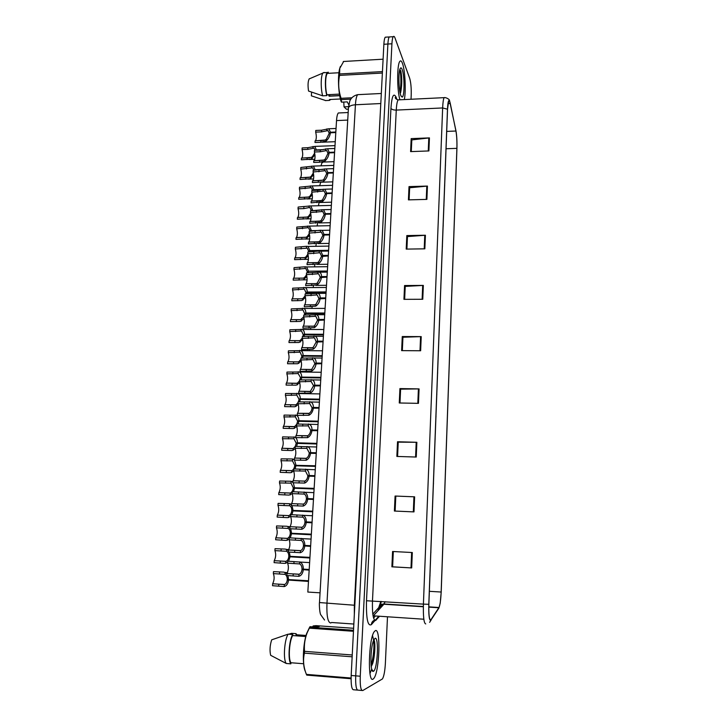 <?xml version="1.0" encoding="UTF-8"?>
<svg xmlns="http://www.w3.org/2000/svg" width="727" height="727" viewBox="0 0 727 727"><rect width="100%" height="100%" fill="white"/><g stroke="black" fill="none" stroke-linecap="round" stroke-linejoin="round"><path stroke-width="1.09" d="M372.815 614.115L378.694 607.672L380.857 601.42M320.053 592.823L307.83 592.06L336.528 120.582C336.792 116.629 337.392 114.094 338.328 112.985L339.736 112.912M373.096 679.1L373.96 678.246C379.585 671.239 380.875 627.728 375.405 630.618L374.332 631.563C368.644 638.133 367.435 683.634 373.096 679.1L373.96 678.246C379.585 671.239 380.875 627.728 375.405 630.618L374.332 631.563C368.644 638.133 367.435 683.634 373.096 679.1M372.706 671.175L372.824 670.676L372.706 671.175M404.33 99.581C406.129 90.848 405.066 70.001 402.431 63.322C401.54 60.959 400.677 60.314 399.832 61.395C396.933 64.439 396.987 90.048 399.895 99.79C396.987 90.048 396.933 64.439 399.832 61.395C400.677 60.314 401.54 60.959 402.431 63.322C405.066 70.001 406.129 90.848 404.33 99.581M430.657 620.113C429.239 619.668 428.639 614.388 428.866 604.273L447.532 109.35L448.659 101.098C449.213 100.181 449.749 100.962 450.277 103.461L455.929 131.024C456.747 135.604 457.065 141.383 456.892 148.344L441.153 592.032C440.816 599.693 440.108 604.855 439.008 607.518L430.657 620.113M430.638 620.522L438.863 608.145L440.208 603.183L441.207 592.023L456.929 148.481C457.11 141.347 456.783 135.431 455.947 130.733L449.577 100.789C448.532 99.39 447.832 102.189 447.487 109.195L428.803 604.291C428.576 614.66 429.184 620.067 430.638 620.522M401.268 87.358L400.813 76.998M374.123 656.763C374.65 650.311 374.632 644.767 374.06 640.114M390.299 36.886L389.236 36.95C388.545 37.968 388.1 40.33 387.891 44.029L355.712 675.846C355.43 685.579 356.285 690.35 358.284 690.159C356.285 690.35 355.43 685.579 355.712 675.846L387.891 44.029C388.1 40.33 388.545 37.968 389.236 36.95L393.243 36.695C392.571 37.713 392.126 40.076 391.926 43.784L360.256 676.219C359.974 685.961 360.81 690.732 362.773 690.541L382.466 678.918C383.956 676.246 384.919 671.076 385.374 663.406L387.473 617.205M411.282 151.589L411.809 139.902L429.43 137.894L411.182 138.621L410.601 151.616L428.894 150.943L429.43 137.894M411.8 140.111L411.182 138.621M409.119 199.852L409.655 187.766L427.44 186.076L409.019 186.612L408.429 199.87L426.894 199.389L427.44 186.076M409.646 187.948L409.019 186.612M406.902 249.088L407.465 236.584L425.413 235.239L406.82 235.575L406.211 249.107L424.85 248.825L425.413 235.239M407.456 236.748L406.82 235.575M404.648 299.342L405.23 286.402L423.341 285.411L404.566 285.538L403.939 299.342L422.769 299.27L423.341 285.411M405.221 286.538L404.566 285.538M412.318 552.529L392.58 551.493L391.889 566.824L411.682 567.932L412.318 552.529M393.316 551.529L392.625 566.815L411.682 567.932M392.625 566.806L391.889 566.824M395.079 496.041L414.617 496.823L395.079 496.041L394.397 511.045L413.99 511.899L414.617 496.823M397.587 456.465L398.232 442.143L416.862 442.289L397.524 441.752L396.86 456.438L416.253 457.047L416.862 442.289M398.223 442.198L397.524 441.752M399.986 402.994L400.613 389.145L419.07 388.9L399.923 388.591L399.268 402.985L418.47 403.349L419.07 388.9M400.604 389.236L399.923 388.591M402.34 350.632L402.94 337.246L421.224 336.619L402.267 336.537L401.631 350.623L420.642 350.768L421.224 336.619M402.94 337.355L402.267 336.537M373.115 616.069L383.901 604.228L385.101 601.692M411.028 99.254L411.2 95.328C411.4 88.076 410.882 82.36 409.646 78.18L395.052 38.095C394.434 36.423 393.825 35.959 393.243 36.695M395.797 496.259L395.134 511.072M400.731 91.12L400.822 84.296L400.731 91.12M369.979 673.602L371.642 669.231L369.979 673.602M373.024 662.27C374.16 653.764 374.341 646.267 373.551 639.769C374.341 646.267 374.16 653.764 373.024 662.27M373.542 639.733L372.551 635.643L373.542 639.733M386.319 37.132L385.237 37.195C384.538 38.213 384.074 40.576 383.865 44.274L351.177 675.483C350.896 685.197 351.768 689.968 353.804 689.787L357.42 690.087M309.157 570.122L301.987 569.577C301.641 572.094 300.642 573.667 298.979 574.312L286.956 573.503C288.592 570.023 288.819 566.587 287.619 563.18L287.756 561.18L300.206 562.08C302.296 563.434 303.341 565.788 303.35 569.141L309.202 569.477M303.313 569.786C302.795 573.439 301.305 575.62 298.852 576.329L286.82 575.511L286.956 573.503M309.193 569.523L302.014 569.105C301.996 566.624 301.232 564.897 299.715 563.925L287.619 563.18M302.014 569.105L303.35 569.141M301.987 569.577L309.166 569.995M308.475 581.418L287.265 579.982C286.929 582.445 285.965 583.981 284.366 584.59L272.661 583.736C274.343 580.273 274.579 576.893 273.352 573.603L273.479 571.631L283.948 572.14L286.938 573.767M288.528 580.21C288.019 583.799 286.592 585.917 284.239 586.571L272.534 585.708L272.661 583.736M287.292 579.519L308.512 580.773L287.292 579.519C287.283 577.038 286.538 575.321 285.066 574.366L273.352 573.603M287.265 579.982L308.484 581.264M287.947 575.584L288.574 579.573M429.975 575.584L429.966 575.039M429.921 576.338L429.939 575.729M373.469 671.266C377.549 669.776 379.121 636.098 375.032 638.333L373.596 640.387C370.225 647.83 370.025 673.32 373.351 671.312L373.469 671.266M371.243 666.614L372.56 663.796C375.159 656.208 375.523 640.978 373.896 639.896M312.601 626.865L313.164 625.938L319.444 626.383L316.372 627.137L310.02 626.683L307.167 632.744C304.84 638.797 303.959 644.994 304.531 651.347L304.422 653.146C302.814 660.071 303.477 667.15 306.412 674.383L306.758 675.119L351.077 678.736M309.357 627.792L306.567 633.708C302.923 644.44 302.223 665.332 305.313 671.303M305.758 636.525L292.663 635.571L292.736 634.489L288.146 634.162L271.689 639.833C269.917 645.367 269.572 650.529 270.653 655.309L286.265 663.478L290.882 663.842L290.945 662.742L303.622 663.751M288.146 634.162C284.339 639.651 283.021 659.952 286.265 663.478M292.736 634.489C288.992 639.996 287.683 660.316 290.882 663.842M292.663 635.571C289.273 640.923 288.101 659.18 290.945 662.742M353.622 628.292L316.009 625.647L313.164 625.938M306.412 674.383L351.086 678.027M352.15 656.808L304.422 653.146M304.531 651.347L352.241 654.982M309.647 627.174L353.522 630.273M353.467 631.29L309.202 628.146M288.81 634.208L291.518 633.326L296.062 633.662L295.998 634.726L306.04 635.462M296.634 634.78L296.062 633.662M373.514 640.596C374.578 643.84 373.605 657.862 371.07 664.914M374.141 640.269C375.359 642.777 374.478 657.517 371.833 664.923L371.224 666.477M328.44 94.664L329.14 96.209L339.718 95.682M329.14 96.209L330.058 94.583M400.241 93.51L400.704 92.274C402.058 85.104 402.113 78.062 400.877 71.155L399.859 69.392M400.886 95.682L402.149 97.109C404.639 97.064 404.63 75.499 402.14 69.465C401.368 67.493 400.659 67.338 399.995 68.983C398.187 73.163 398.796 91.002 400.886 95.682M343.653 61.468L339.763 68.402L339.554 75.381C338.028 83.151 338.537 90.793 341.09 98.309L341.526 102.153L341.036 101.253C338.364 93.21 337.619 75.971 339.654 68.665L339.763 68.402M340.381 66.484L339.654 68.665M309.366 78.68L309.157 78.916C307.93 81.397 307.73 85.441 308.539 91.048L322.652 95.828L326.814 95.619L326.868 94.746L339.454 94.11M324.151 72.418L322.915 73.054C320.771 75.663 320.625 88.749 322.652 95.828M326.868 94.746C324.96 87.703 325.296 75.117 327.423 73.382L328.24 73.054L328.295 72.191L327.323 72.509C325.014 74.39 324.705 88.194 326.814 95.619M348.542 106.66L344.035 106.878L346.443 109.232L348.369 109.141M344.035 106.878L343.78 102.044M341.09 98.309L351.85 97.781M350.805 99.154L341.363 99.617M382.375 73.054L339.554 75.381M339.645 73.954L382.457 71.6M383.093 59.196L343.308 61.495M311.601 92.175L311.356 95.837L325.714 100.571M340.409 98.981L329.513 99.517L329.458 100.381L330.758 99.454M329.458 100.381L325.342 100.59M399.759 69.728C400.904 71.7 401.531 84.977 399.905 91.893M400.877 71.155C401.995 78.162 401.767 85.541 400.213 93.292L400.195 93.329M348.787 104.788L347.279 101.88L341.526 102.153M310.611 546.359L303.459 545.895C303.123 548.394 302.123 549.994 300.46 550.702L288.51 549.994C290.109 546.622 290.318 543.223 289.146 539.798L289.273 537.807L301.787 538.607C303.804 539.897 304.822 542.169 304.822 545.414L310.647 545.713M304.786 546.05C304.268 549.685 302.786 551.902 300.333 552.693L288.346 552.02L288.483 550.021M310.638 545.804L303.486 545.432C303.477 543.033 302.732 541.37 301.26 540.443L289.146 539.798M303.486 545.432L304.822 545.414M303.459 545.895L310.611 546.268M312.037 522.804L304.922 522.431C304.586 524.912 303.586 526.539 301.932 527.293L290.055 526.693C291.609 523.413 291.809 520.059 290.655 516.615L290.782 514.652L303.341 515.343C305.304 516.579 306.285 518.76 306.285 521.895L312.083 522.168M306.24 522.531C305.731 526.139 304.25 528.393 301.805 529.274L289.864 528.729L289.991 526.757M312.074 522.304L304.949 521.968C304.94 519.651 304.222 518.051 302.795 517.161L290.655 516.615M304.949 521.968L306.285 521.895M304.922 522.431L312.047 522.768M313.464 499.458L306.367 499.176C306.031 501.639 305.04 503.284 303.386 504.102L291.591 503.611C293.108 500.421 293.29 497.095 292.145 493.642L292.272 491.697L304.886 492.279C306.785 493.451 307.739 495.56 307.73 498.595L313.501 498.831M307.685 499.222C307.176 502.811 305.703 505.092 303.259 506.065L291.363 505.647L291.491 503.693M313.491 499.013L306.394 498.713C306.394 496.477 305.703 494.933 304.313 494.078L292.145 493.642M306.394 498.713L307.73 498.595M314.873 476.33L307.803 476.13C307.466 478.575 306.476 480.238 304.831 481.11L293.108 480.729C294.58 477.63 294.753 474.34 293.626 470.878L293.753 468.942L306.412 469.406C308.257 470.533 309.175 472.568 309.157 475.494L314.909 475.703M309.12 476.121C308.611 479.693 307.139 482.001 304.704 483.064L292.854 482.773L292.981 480.829M314.891 475.931L307.83 475.667L305.458 471.06L293.626 470.878M307.83 475.667L309.157 475.494M430.857 552.275L430.847 551.711M430.802 552.993L430.847 552.438M431.702 529.174L431.72 528.584M431.674 529.856L431.693 529.265M432.538 506.928L432.583 506.419M433.419 483.555L433.437 482.946M433.392 484.2L433.437 483.719M309.902 558L288.773 556.728C288.437 559.181 287.474 560.735 285.884 561.398L274.233 560.671C275.897 557.336 276.115 553.992 274.906 550.63L275.033 548.685L285.466 549.094L288.446 550.603M287.683 562.316L284.521 563.398L274.088 562.634L274.224 560.681M290.037 556.909L288.592 561.226M309.929 557.427L288.801 556.273C288.801 553.874 288.083 552.211 286.647 551.293L274.906 550.63M288.801 556.273L309.938 557.364M288.773 556.728L309.902 557.891M289.328 552.066L290.082 556.273M311.31 534.79L290.273 533.682C289.937 536.117 288.982 537.698 287.392 538.407L275.806 537.789C277.432 534.545 277.641 531.237 276.442 527.866L276.578 525.93L286.965 526.257L289.937 527.638M289.182 539.243L286.029 540.434L275.642 539.761L275.769 537.816M291.536 533.809L290.264 537.862M311.347 534.272L290.3 533.227C290.3 530.91 289.6 529.311 288.21 528.429L276.442 527.866M290.3 533.227L311.347 534.163M290.273 533.682L311.32 534.727M290.691 528.765L291.572 533.182M277.378 515.107L288.883 515.625L277.378 515.107C278.95 511.953 279.15 508.682 277.968 505.292L278.105 503.375L289.655 503.738L291.418 504.874M290.673 516.379L287.528 517.669L277.178 517.088L277.305 515.161M291.9 514.698L293.017 510.908L312.71 511.79M312.737 511.317L291.781 510.39C291.791 508.146 291.118 506.601 289.764 505.765L277.968 505.292M291.781 510.39L312.746 511.163M293.017 510.908L312.71 511.772M288.755 517.56L288.883 515.625C290.464 514.852 291.427 513.262 291.754 510.845M292.009 505.674L293.054 510.29M314.1 488.989L293.226 488.199C292.899 490.598 291.945 492.215 290.355 493.042L278.923 492.624C280.468 489.553 280.649 486.318 279.486 482.919L279.613 481.02L291.127 481.256L292.89 482.31M292.181 493.688L289.01 495.096L278.695 494.605L278.823 492.706M294.48 488.217L293.508 491.743M314.128 488.562L293.254 487.744L291.009 483.155L279.486 482.919M293.254 487.744L314.137 488.371M293.281 482.792L294.526 487.608M316.263 453.403L309.229 453.284C308.893 455.72 307.903 457.401 306.258 458.328L294.608 458.055C296.043 455.038 296.207 451.785 295.098 448.305L295.226 446.387L307.921 446.741C309.711 447.814 310.593 449.777 310.574 452.612L316.3 452.785M310.538 453.23C310.029 456.774 308.566 459.119 306.14 460.264L294.335 460.1L294.453 458.174M316.29 453.048L309.257 452.83L306.885 448.359L295.098 448.305M309.257 452.83L310.574 452.612M317.644 430.684L310.638 430.648C310.302 433.065 309.32 434.764 307.675 435.746L296.098 435.582C297.497 432.647 297.652 429.43 296.552 425.931L296.68 424.032L309.42 424.259C311.156 425.295 312.01 427.176 311.983 429.921L317.69 430.075M311.947 430.538C311.438 434.064 309.975 436.445 307.557 437.663L295.798 437.627L295.916 435.718M317.672 430.375L310.665 430.193L308.293 425.868L296.552 425.931M310.665 430.193L311.983 429.921M319.017 408.165L312.028 408.201C311.701 410.61 310.72 412.336 309.075 413.363L297.57 413.309C298.933 410.455 299.079 407.265 297.997 403.758L298.125 401.877L310.902 401.976C312.583 402.967 313.401 404.785 313.373 407.438L319.053 407.556M313.337 408.047C312.837 411.555 311.374 413.963 308.957 415.262L297.243 415.344L297.37 413.454M319.035 407.902L312.056 407.756L309.693 403.567L297.997 403.758M312.056 407.756L313.373 407.438M320.38 385.846L313.419 385.955L310.474 391.181L309.211 391.535L299.033 391.226C300.36 388.445 300.487 385.301 299.433 381.775L299.551 379.912L312.365 379.885C313.991 380.821 314.791 382.584 314.755 385.156L320.416 385.237M314.718 385.755C314.218 389.245 312.764 391.68 310.356 393.053L298.679 393.262L298.806 391.39M320.389 385.628L313.446 385.519L311.083 381.466L299.433 381.775M313.446 385.519L314.755 385.156M315.473 466.389L294.68 465.753C294.353 468.143 293.399 469.778 291.827 470.651L280.458 470.333C281.958 467.352 282.14 464.144 280.985 460.736L281.113 458.855L292.59 458.973L294.344 459.946M293.753 471.087L290.482 472.732L280.204 472.323L280.331 470.433M295.934 465.725L295.089 468.988M315.5 466.016L294.708 465.307L292.463 460.854L280.985 460.736M294.708 465.307L315.509 465.78M294.49 460.109L295.98 465.116M295.217 446.46L293.272 448.459L292.054 448.723L281.985 448.241C283.439 445.333 283.612 442.17 282.476 438.744L282.603 436.872L294.926 437.154C296.616 438.181 297.452 440.071 297.416 442.816L316.872 443.379M295.307 448.695L291.936 450.558L281.694 450.231L281.822 448.359M296.643 446.433L297.379 443.425L316.836 443.988M316.863 443.661L296.153 443.061L293.908 438.744L282.476 438.744M296.153 443.061L297.416 442.816M297.379 443.425L296.125 443.497L295.262 446.387M296.652 424.404L294.717 426.458L293.499 426.758L283.494 426.34C284.911 423.514 285.066 420.379 283.948 416.944L284.075 415.09L296.434 415.253C298.079 416.235 298.888 418.052 298.852 420.715L318.226 421.178M296.825 426.513L293.381 428.567L283.185 428.33L283.303 426.476M298.17 424.068L298.815 421.315L318.19 421.778M318.208 421.496L297.588 421.006L295.344 416.825L283.948 416.944M297.588 421.006L298.852 420.715M298.815 421.315L297.561 421.442L296.843 424.041M298.079 402.54L296.143 404.639L294.926 404.975L284.984 404.63C286.374 401.877 286.511 398.778 285.411 395.324L285.538 393.489L297.934 393.534C299.524 394.47 300.306 396.224 300.269 398.805L319.571 399.168M298.315 404.521L294.808 406.775L284.648 406.62L284.775 404.775M299.678 401.904L300.233 399.396L319.535 399.768M319.544 399.523L299.006 399.141L296.77 395.097L285.411 395.324M299.006 399.141L300.269 398.805M300.233 399.396L298.979 399.568L298.397 401.886M434.264 461.054L434.292 460.427M434.246 461.672L434.264 461.091M435.082 439.335L435.137 438.108M435.109 438.681L435.146 437.772M435.918 417.198L435.964 415.98M321.725 363.718L314.791 363.909L311.856 369.189L310.593 369.58L300.478 369.343C301.769 366.635 301.896 363.518 300.851 359.983L300.969 358.129L313.819 357.975C315.391 358.874 316.163 360.574 316.127 363.064L321.761 363.118M316.091 363.654C315.591 367.126 314.146 369.589 311.738 371.043L300.106 371.37L300.224 369.516M321.734 363.545L314.818 363.473L313.119 359.747L312.456 359.556L300.851 359.983M314.818 363.473L316.127 363.064M323.061 341.79L316.145 342.053L313.219 347.379L311.965 347.806L301.914 347.651C303.168 345.016 303.286 341.926 302.25 338.373L302.368 336.537L315.254 336.256C316.781 337.119 317.526 338.746 317.49 341.163L323.097 341.19M317.454 341.754C316.954 345.207 315.509 347.697 313.101 349.224L301.514 349.669L301.641 347.824M323.07 341.663L316.172 341.617L314.537 338.019L313.819 337.837L302.25 338.373M316.172 341.617L317.49 341.163M324.387 320.044L317.499 320.389L314.582 325.769L313.328 326.223L303.341 326.15C304.558 323.579 304.668 320.516 303.65 316.954L303.768 315.136L316.672 314.718C318.153 315.536 318.871 317.117 318.835 319.453L324.415 319.453M318.799 320.044C318.299 323.47 316.863 325.987 314.464 327.595L303.005 328.15M324.387 319.962L317.526 319.953L315.945 316.481L315.173 316.309L303.65 316.954M317.526 319.953L318.835 319.453M303.041 326.323L302.923 328.15M325.696 298.488L318.835 298.906L315.927 304.34L314.673 304.822L304.749 304.831C305.94 302.332 306.031 299.288 305.031 295.716L305.149 293.917L318.081 293.363C319.517 294.144 320.207 295.662 320.162 297.934L325.732 297.906M320.125 298.515C319.644 301.923 318.199 304.468 315.809 306.149L304.477 306.812M325.696 298.452L318.862 298.479L317.335 295.126L316.509 294.962L305.031 295.716M318.862 298.479L320.162 297.934M304.422 305.004L304.304 306.821M326.996 277.123L320.162 277.614L317.254 283.094L316.009 283.612L306.14 283.703C307.303 281.258 307.385 278.25 306.403 274.661L306.512 272.87L319.48 272.189C320.861 272.925 321.534 274.397 321.488 276.596L327.032 276.551M321.452 277.178C320.961 280.567 319.526 283.139 317.145 284.893L305.931 285.666M321.443 277.178L320.189 277.187L318.717 273.952L317.844 273.797L306.403 274.661M320.189 277.187L321.488 276.596M305.803 283.875L305.685 285.666M328.286 255.94L321.479 256.495L318.58 262.029L317.335 262.574L307.521 262.747C308.657 260.366 308.73 257.385 307.757 253.787L307.875 252.015L319.271 251.033L320.852 251.188L322.797 255.45L328.322 255.368M322.761 256.013C322.279 259.394 320.843 261.993 318.462 263.81L307.376 264.692M322.643 256.058L321.498 256.077L320.08 252.951L319.153 252.805L307.757 253.787M321.498 256.077L322.797 255.45M307.167 262.91L307.048 264.692M299.488 380.866L297.561 383.011L296.343 383.374L286.465 383.111C287.819 380.43 287.947 377.349 286.865 373.887L286.992 372.07L299.415 371.988C300.96 372.887 301.714 374.587 301.669 377.086L320.898 377.349M299.788 382.72L296.225 385.165L286.111 385.092L286.229 383.265M301.169 379.93L301.632 377.676L320.861 377.94M320.871 377.749L300.415 377.458L298.179 373.551L286.865 373.887M300.415 377.458L301.669 377.086M301.632 377.676L300.387 377.895L299.915 379.912M300.887 359.365L298.961 361.573L297.752 361.964L287.937 361.773C289.246 359.156 289.373 356.112 288.301 352.631L288.428 350.832L300.887 350.632C302.377 351.486 303.104 353.131 303.068 355.548L322.215 355.721M301.251 361.11L297.634 363.736L287.556 363.745L287.674 361.928M302.632 358.147L303.032 356.13L322.179 356.303M322.188 356.148L301.814 355.966L300.215 352.359L299.579 352.186L288.301 352.631M301.814 355.966L303.068 355.548M303.032 356.13L301.787 356.394L301.414 358.138M302.278 338.055L300.351 340.309L299.142 340.736L289.391 340.618C290.673 338.073 290.782 335.047 289.728 331.567L289.855 329.776L302.341 329.449C303.786 330.267 304.495 331.848 304.449 334.193L323.515 334.275M302.686 339.691L299.033 342.49L288.982 342.571L289.11 340.781M304.086 336.546L304.413 334.774L323.479 334.856M323.488 334.747L303.195 334.656L301.65 331.176L300.96 331.003L289.728 331.567M303.195 334.656L304.449 334.193M304.413 334.774L303.168 335.083L302.886 336.546M303.65 316.927L300.533 319.68L290.836 319.644C292.081 317.154 292.181 314.164 291.145 310.665L291.263 308.893L303.777 308.439C305.186 309.22 305.867 310.747 305.813 313.028L324.815 313.01M304.104 318.453L300.415 321.425L290.518 321.588M305.513 315.136L305.776 313.601L324.778 313.582M324.778 313.519L304.568 313.528L303.077 310.165L302.332 310.002L291.145 310.665M304.568 313.528L305.813 313.028M305.776 313.601L304.54 313.946L304.331 315.136M290.527 319.807L290.409 321.588M305.086 295.834L303.104 298.324L301.896 298.806L292.263 298.842C293.472 296.416 293.572 293.454 292.545 289.946L292.663 288.183L305.204 287.601C306.567 288.346 307.221 289.828 307.176 292.036L326.096 291.927M305.513 297.398L301.787 300.533L292.009 300.769M306.93 293.908L307.139 292.599L326.06 292.499L305.931 292.581L304.486 289.328L303.695 289.173L292.545 289.946M305.931 292.581L307.176 292.036M307.139 292.599L305.903 292.999L305.758 293.908M291.936 299.006L291.818 300.769M306.503 274.915L304.459 277.587L303.259 278.105L293.681 278.223C294.862 275.86 294.944 272.916 293.935 269.39L294.053 267.645L305.167 266.773L306.621 266.936L308.521 271.216L327.368 271.026M306.903 276.524L303.15 279.813L293.49 280.131M307.157 272.87L308.484 271.78L308.321 272.852M308.521 271.216L307.276 271.807L305.885 268.663L305.049 268.517L293.935 269.39M293.326 278.377L293.208 280.131M436.745 395.252L436.8 394.043M436.736 395.606L436.773 394.688M307.984 371.96L307.975 371.479M437.572 373.496L437.618 372.297M309.32 350.587L309.32 349.732M438.381 351.923L438.426 350.732M438.372 352.286L438.408 351.368M310.647 329.404L310.674 328.168M439.244 330.049L439.235 329.358M439.19 330.531L439.208 329.985M439.244 329.058L439.226 330.212M311.965 308.393L312.037 306.794M440.044 308.857L440.035 308.157M439.989 309.329L440.008 308.784M313.273 287.547L313.401 285.602M440.844 287.847L440.826 287.147M440.78 288.301L440.807 287.765M440.835 286.865L440.816 288.028M308.611 242.136L308.893 241.973C309.993 239.656 310.065 236.693 309.102 233.085L309.22 231.322L320.571 230.241L322.225 230.359L324.097 234.476L329.595 234.376M329.567 234.939L324.06 235.039C323.579 238.392 322.152 241.019 319.78 242.909L308.802 243.89M323.842 235.13L322.806 235.148L321.425 232.131L309.102 233.085M308.402 243.899L308.521 242.136L318.653 241.727L319.889 241.146L322.779 235.566L324.06 235.039M322.806 235.148L324.097 234.476M310.011 221.526L310.256 221.381C311.32 219.118 311.383 216.173 310.438 212.557L310.556 210.812L323.579 209.703L325.387 213.683L330.867 213.556M330.83 214.111L325.351 214.238C324.878 217.582 323.451 220.226 321.08 222.189L310.22 223.271M325.051 214.374L324.097 214.392L322.77 211.475L310.438 212.557M309.747 223.28L309.856 221.535L319.953 221.044L321.189 220.435L324.069 214.81L325.351 214.238M324.097 214.392L325.387 213.683M311.392 201.097L311.601 200.961C312.637 198.753 312.701 195.827 311.765 192.192L311.883 190.465L324.914 189.22L326.668 193.064L332.121 192.909M332.085 193.464L326.632 193.618C326.15 196.935 324.733 199.616 322.37 201.643L311.619 202.824M326.269 193.791L325.378 193.818L324.097 191.001L311.765 192.192M311.074 202.833L311.183 201.097L321.243 200.543L322.479 199.898L325.351 194.227L326.632 193.618M325.378 193.818L326.668 193.064M312.764 180.832L312.937 180.714C313.946 178.551 314 175.652 313.083 172.008L313.192 170.291L326.241 168.9L327.932 172.617L333.366 172.444M333.339 172.999L327.904 173.171C327.423 176.47 326.005 179.169 323.651 181.259L322.424 181.886L313.001 182.541M327.477 173.389L326.65 173.417L325.405 170.691L313.083 172.008M312.392 182.559L312.501 180.841L322.524 180.205L323.76 179.542L326.623 173.817L327.904 173.171M326.65 173.417L327.932 172.617M314.119 160.731L314.255 160.631C315.245 158.522 315.291 155.642 314.382 151.988L314.491 150.289L320.316 150.071L327.559 148.753L329.195 152.352L334.602 152.143M334.574 152.697L329.158 152.897C328.686 156.178 327.268 158.895 324.914 161.058L319.535 162.248L314.373 162.43M328.677 153.152L327.904 153.179L326.714 150.544L320.207 151.77L314.382 151.988M313.7 162.448L313.81 160.749L323.797 160.04L325.024 159.349L327.886 153.579L329.158 152.897M327.904 153.179L329.195 152.352M315.463 140.802L315.563 140.72C316.527 138.657 316.563 135.795 315.672 132.132L315.782 130.451L321.579 130.206L328.858 128.77L330.44 132.241L335.829 132.023M335.792 132.559L330.403 132.787C329.931 136.058 328.522 138.793 326.178 141.02L320.807 142.283L315.727 142.483M329.876 133.086L329.158 133.114L328.004 130.569L321.47 131.887L315.672 132.132M315 142.51L315.109 140.82L325.06 140.047L326.278 139.32L329.131 133.514L330.403 132.787M329.158 133.114L330.44 132.241M294.771 257.921L295.08 257.767C296.234 255.468 296.307 252.542 295.316 249.007L295.435 247.28L306.503 246.299L308.021 246.435L309.856 250.579L328.631 250.297M308.284 255.822L304.495 259.275L294.953 259.657M308.539 252.005L309.82 251.133L309.702 251.987M309.675 251.188L308.611 251.206L307.267 248.161L295.316 249.007M294.599 259.666L294.717 257.921L304.604 257.576L305.803 257.031L307.903 254.168M308.611 251.206L309.856 250.579M296.689 228.796L296.798 227.078L309.402 226.106L311.183 230.105L309.938 230.777L308.639 227.833L307.721 227.724L296.689 228.796C297.661 232.34 297.597 235.239 296.471 237.493L305.44 237.329M309.647 235.294L305.831 238.901L296.398 239.356M311.065 231.286L311.147 230.659L319.598 230.495M309.938 230.777L310.92 230.759M295.971 239.365L296.089 237.638L305.949 237.22L307.139 236.648L309.293 233.603M311.147 230.659L309.902 231.313M298.043 208.749L298.161 207.05L310.774 205.932L312.492 209.803L311.256 210.512L310.002 207.677L309.039 207.577L303.786 208.613L298.043 208.749C299.006 212.302 298.942 215.183 297.852 217.382L306.567 217.182M310.992 214.938L307.157 218.7L297.834 219.218M312.41 210.766L319.925 210.176M311.256 210.512L312.156 210.494M297.334 219.227L297.452 217.518L307.267 217.028L308.457 216.428L310.665 213.202M312.456 210.357L311.51 210.785M299.024 197.562L299.215 197.435C300.287 195.29 300.342 192.437 299.388 188.866L299.506 187.184L312.137 185.93L313.8 189.674L322.361 189.429M312.328 194.754L308.475 198.662L299.251 199.243M313.737 190.41L320.098 190.038M313.401 190.392L312.565 190.419L311.347 187.675L299.388 188.866M298.688 199.262L298.797 197.562L308.584 197.008L309.775 196.372L312.019 192.982M312.565 190.419L313.8 189.674M300.415 177.761L300.578 177.652C301.614 175.561 301.66 172.726 300.724 169.146L300.833 167.474L313.482 166.083L315.091 169.709L322.797 169.455M313.655 174.734L309.784 178.787L300.66 179.433M313.855 170.272L312.683 167.837L300.724 169.146M300.024 179.451L300.142 177.77L309.893 177.143L311.074 176.488L313.355 172.926M314.218 170.263L315.091 169.709M301.787 158.132L301.914 158.041C302.932 155.987 302.968 153.17 302.05 149.589L302.159 147.926L307.83 147.708L314.818 146.4L316.372 149.907L323.161 149.653M314.964 154.887L311.074 159.068L302.05 159.786M315.136 150.262L314 148.154L307.721 149.371L302.05 149.589M301.351 159.813L301.469 158.141L311.183 157.441L312.365 156.759L314.682 153.043M315.872 150.235L316.372 149.907M314.582 266.845L314.773 264.592M441.571 267.454L441.616 266.3M441.553 267.845L441.589 266.836M315.882 246.308L316.163 243.754M442.407 246.353L442.389 245.644M442.352 246.78L442.37 246.253M317.172 225.943L317.581 223.08M443.179 225.87L443.17 225.152M443.125 226.279L443.143 225.679M318.453 205.741L319.035 202.588M443.952 205.55L443.933 204.832M443.888 205.95L443.915 205.35M319.735 185.703L320.652 182.232M444.651 185.785L444.67 185.267M320.998 165.829L321.934 162.675L322.615 162.603M445.46 165.42L445.442 164.693M445.406 165.792L445.424 165.283M347.724 120.091L336.528 120.582M378.458 616.605L371.361 624.638C367.744 626.547 366.126 618.586 366.499 600.756L390.935 108.305C391.726 109.504 393.498 110.095 396.26 110.086L372.478 600.884C372.133 613.415 373.151 619.958 375.55 620.504L379.203 616.65M390.935 108.305C391.853 96.046 393.589 92.356 396.133 97.245L396.878 99.481M399.568 99.808L398.132 99.881C397.169 101.362 396.551 104.761 396.26 110.086L442.643 107.95C442.879 102.58 443.361 99.145 444.097 97.654L445.206 97.6M429.612 622.339L431.075 620.104M380.775 604.473L379.539 609.035M437.49 610.244L438.863 608.145M447.487 109.195L442.643 107.95L423.414 604.128L428.803 604.291M425.74 623.93C423.905 623.412 423.123 616.814 423.414 604.128L366.499 600.756M378.031 610.698C378.803 607.399 380.766 605.246 383.901 604.228L423.341 606.763M391.926 43.784L383.865 44.274M360.256 676.219L351.177 675.483M361.928 690.468L358.284 690.159M371.361 624.638C371.688 621.649 373.324 620.104 376.25 620.004M450.277 103.461L448.023 103.57M431.084 619.704L429.975 619.631M423.841 619.222L373.369 615.833M438.863 607.763L428.794 607.118M441.153 592.032L429.357 591.315M456.892 148.344L446.051 148.753M455.929 131.024L446.705 131.405M420.579 336.628L419.988 350.768M418.407 388.9L417.816 403.34M416.198 442.28L415.59 457.029M413.945 496.795L413.318 511.863M411.636 552.493L411 567.896M422.696 285.429L422.123 299.279M424.768 235.266L424.214 248.834M426.804 186.121L426.258 199.407M428.803 137.948L428.258 150.962M359.383 94.583L357.639 94.664C356.503 96.146 355.767 99.508 355.43 104.77L326.959 603.446C326.559 615.969 327.813 622.485 330.712 623.003L331.567 622.494L353.84 624.039M354.812 605.264L319.489 602.556L348.424 108.205M354.34 614.46L354.349 605.227L381.148 96.818M381.193 607.209L381.893 604.301M373.578 618.041L375.068 616.378M381.321 93.483L357.639 94.664C351.604 96.128 349.941 100.48 349.742 101.235L348.433 108.05C348.887 106.187 351.223 105.088 355.43 104.77L380.803 103.534M378.249 608.181L378.603 608.872M293.245 573.876L293.117 575.884M298.979 574.312L298.852 576.329M299.76 561.88L299.633 563.888M294.035 561.535L293.908 563.534M278.814 584.108L278.677 586.089M284.366 584.59L284.239 586.571M285.166 572.376L285.039 574.348M279.613 571.995L279.486 573.966M374.341 655.218L374.251 640.605M294.744 550.357L294.617 552.356M300.46 550.702L300.333 552.693M301.232 538.38L301.105 540.37M295.525 538.125L295.398 540.116M296.234 527.057L296.107 529.029M301.932 527.293L301.805 529.274M302.696 515.079L302.568 517.051M297.007 514.934L296.88 516.906M297.707 503.956L297.588 505.919M303.386 504.102L303.259 506.065M304.14 491.997L304.022 493.951M298.479 491.943L298.352 493.897M299.17 481.065L299.051 483.01M304.831 481.11L304.704 483.064M305.576 469.124L305.458 471.06M299.933 469.16L299.806 471.096M280.349 561.017L280.213 562.98M285.884 561.398L285.756 563.361M286.674 549.294L286.547 551.248M281.149 549.003L281.013 550.957M281.867 538.125L281.74 540.07M287.392 538.407L287.265 540.361M288.174 526.421L288.046 528.356M282.658 526.221L282.53 528.156M283.376 515.443L283.248 517.37M289.655 503.738L289.537 505.656M284.166 503.638L284.039 505.556M284.875 492.942L284.748 494.86M290.355 493.042L290.237 494.951M291.127 481.256L291.009 483.155M285.647 481.247L285.529 483.146M300.624 458.373L300.496 460.3M306.258 458.328L306.14 460.264M307.003 446.442L306.885 448.359M301.378 446.569L301.251 448.486M302.059 435.882L301.932 437.79M307.675 435.746L307.557 437.663M308.412 423.968L308.293 425.868M302.805 424.186L302.686 426.086M303.477 413.59L303.359 415.48M309.075 413.363L308.957 415.262M309.811 401.686L309.693 403.567M304.222 401.995L304.104 403.876M304.895 391.489L304.777 393.371M310.474 391.181L310.356 393.053M311.201 379.603L311.083 381.466M305.631 379.994L305.504 381.866M286.356 470.651L286.229 472.541M291.827 470.651L291.7 472.55M292.59 458.973L292.463 460.854M287.129 459.046L287.001 460.936M287.828 448.541L287.701 450.422M293.272 448.459L293.154 450.34M294.035 436.872L293.908 438.744M288.592 437.045L288.465 438.908M289.282 426.622L289.155 428.485M294.717 426.458L294.589 428.321M295.471 414.972L295.344 416.825M290.046 415.226L289.919 417.08M290.727 404.894L290.609 406.738M296.143 404.639L296.025 406.493M296.889 393.252L296.77 395.097M291.482 393.589L291.354 395.433M306.294 369.589L306.176 371.442M311.856 369.189L311.738 371.043M312.574 357.702L312.456 359.556M307.021 358.193L306.903 360.038M307.675 347.87L307.557 349.714M313.219 347.379L313.101 349.224M313.937 336.001L313.819 337.837M308.402 336.574L308.284 338.409M309.057 326.341L308.939 328.168M314.582 325.769L314.464 327.595M315.282 314.482L315.173 316.309M309.766 315.136L309.657 316.954M310.42 304.995L310.302 306.803M315.927 304.34L315.809 306.149M316.627 293.154L316.509 294.962M311.129 293.881L311.011 295.689M311.774 283.83L311.656 285.62M317.254 283.094L317.145 284.893M317.953 272.007L317.844 273.797M312.474 272.816L312.356 274.606M313.11 262.838L312.992 264.628M318.58 262.029L318.462 263.81M319.271 251.033L319.153 252.805M313.81 251.924L313.691 253.696M292.163 383.356L292.036 385.183M297.561 383.011L297.443 384.847M298.297 371.724L298.179 373.551M292.908 372.142L292.781 373.969M293.581 361.991L293.463 363.809M298.961 361.573L298.842 363.391M299.697 350.378L299.579 352.186M294.317 350.877L294.199 352.686M294.989 340.809L294.871 342.608M300.351 340.309L300.233 342.108M301.078 329.213L300.96 331.003M295.725 329.794L295.607 331.585M296.389 319.807L296.271 321.598M301.732 319.226L301.614 321.007M302.45 308.221L302.332 310.002M297.116 308.884L296.998 310.656M297.77 298.979L297.652 300.751M303.104 298.324L302.986 300.087M303.813 287.41L303.695 289.173M298.488 288.146L298.379 289.909M299.142 278.332L299.024 280.086M304.459 277.587L304.34 279.35M305.167 266.773L305.049 268.517M299.86 267.581L299.742 269.326M314.437 242.036L314.328 243.799M319.889 241.146L319.78 242.909M320.571 230.241L320.462 232.004M315.127 231.213L315.018 232.967M315.754 221.408L315.645 223.153M321.189 220.435L321.08 222.189M321.87 209.621L321.761 211.366M316.445 210.666L316.327 212.411M317.063 200.943L316.954 202.679M322.479 199.898L322.37 201.643M323.151 189.184L323.042 190.91M317.744 190.301L317.635 192.028M318.362 180.66L318.253 182.377M323.76 179.542L323.651 181.259M324.424 168.909L324.315 170.627M319.035 170.1L318.926 171.817M319.644 160.54L319.535 162.248M325.024 159.349L324.914 161.058M325.687 148.808L325.578 150.507M320.316 150.071L320.207 151.77M320.916 140.584L320.807 142.283M326.278 139.32L326.178 141.02M326.941 128.87L326.832 130.56M321.579 130.206L321.47 131.887M300.505 257.849L300.387 259.584M305.803 257.031L305.685 258.776M306.503 246.299L306.394 248.034M301.214 247.189L301.105 248.925M301.859 237.538L301.741 239.265M307.139 236.648L307.021 238.374M307.83 226.006L307.721 227.724M302.559 226.96L302.45 228.687M303.195 217.391L303.086 219.1M308.457 216.428L308.348 218.136M309.148 205.868L309.039 207.577M303.895 206.904L303.786 208.613M304.522 197.408L304.413 199.107M309.775 196.372L309.657 198.071M310.456 185.903L310.347 187.593M305.222 187.012L305.104 188.702M305.84 177.597L305.731 179.278M311.074 176.488L310.965 178.17M311.756 166.101L311.638 167.783M306.53 167.283L306.421 168.955M307.148 157.941L307.039 159.604M312.365 156.759L312.256 158.431M313.037 146.463L312.928 148.126M307.83 147.708L307.721 149.371M348.169 112.531L338.328 112.985M396.251 98.372L395.252 97.454C395.188 98.363 396.142 99.172 398.132 99.881L444.097 97.654C445.306 97.091 449.786 99.154 449.577 100.789M439.399 606.518L438.89 607.727M384.31 603.646C381.657 604.573 380.466 604.773 380.739 604.246L381.166 601.438M439.008 607.518L428.794 606.854M423.341 606.509L384.101 603.983M324.542 620.031L320.643 614.597C319.544 612.434 319.144 603.274 319.489 602.556M385.237 37.195L389.236 36.95M293.735 573.903L299.224 574.23M300.206 562.08L309.62 562.607M280.04 584.217L284.63 584.499M285.529 572.549L287.483 572.658M429.984 574.657L430.002 575.611M429.902 576.665L429.993 575.748M371.788 669.413L373.351 671.312M306.567 633.708L307.167 632.735M372.569 663.796L371.833 664.923M329.331 96.055L339.691 95.537M401.05 96.055L402.149 97.109M309.157 78.916L322.915 73.054M323.17 72.745L327.323 72.509M327.423 73.382L338.918 72.745M400.704 92.274L400.213 93.292M288.51 549.994L300.615 550.639M301.787 538.607L311.047 539.08M290.055 526.693L301.996 527.275M303.341 515.343L312.474 515.752M291.591 503.611L303.35 504.111M304.886 492.279L313.873 492.633M293.108 480.729L304.704 481.165M306.412 469.406L315.273 469.715M430.866 551.33L430.875 552.284M430.784 553.329L430.875 552.429M431.738 528.22L431.747 529.165M431.656 530.192L431.747 529.311M432.529 507.264L432.61 506.392M433.456 482.601L433.474 483.546M433.383 484.546L433.465 483.682M274.233 560.671L286.056 561.335M287.129 549.494L288.819 549.585M275.806 537.789L287.474 538.38M288.719 526.648L290.046 526.712M290.291 503.984L291.472 504.038M278.923 492.624L290.273 493.079M291.854 481.519L292.936 481.565M294.608 458.055L306.022 458.428M307.921 446.741L316.654 446.996M296.098 435.582L307.33 435.891M309.42 424.259L318.026 424.477M297.57 413.309L308.621 413.554M310.902 401.976L319.389 402.14M299.033 391.226L309.893 391.417M312.365 379.885L320.734 380.003M280.458 470.333L291.636 470.732M293.39 459.246L294.39 459.273M281.985 448.241L292.99 448.577M294.926 437.154L295.825 437.181M283.494 426.34L294.326 426.613M296.434 415.253L297.252 415.271M284.984 404.63L295.635 404.848M297.934 393.534L319.889 393.916M434.301 460.091L434.319 461.036M434.228 462.018L434.319 461.172M435.073 439.69L435.155 438.854M435.982 415.653L436 416.598M435.909 417.552L435.991 416.735M300.478 369.343L311.138 369.47M313.819 357.975L322.07 358.057M301.914 347.651L312.365 347.724M315.254 336.256L323.397 336.292M303.341 326.15L313.582 326.178M316.672 314.718L324.705 314.718M304.749 304.831L314.764 304.804M318.081 293.363L326.014 293.326M315.818 285.384L326.496 285.302M306.14 283.703L315.936 283.63M319.48 272.189L327.304 272.107M316.89 264.383L327.777 264.255M307.521 262.747L317.081 262.629M320.852 251.188L328.586 251.069M286.465 383.111L296.934 383.274M299.415 371.988L321.207 372.269M287.937 361.773L298.206 361.882M300.887 350.632L322.515 350.796M289.391 340.618L299.46 340.672M302.341 329.449L323.806 329.513M290.836 319.644L300.696 319.653M303.777 308.439L325.096 308.393M292.263 298.842L301.914 298.806M305.204 287.601L326.368 287.465M302.959 279.859L307.085 279.822M293.681 278.223L303.114 278.141M306.621 266.936L327.632 266.7M436.809 393.725L436.827 394.67M437.627 371.988L437.645 372.924M437.554 373.851L437.636 373.06M438.445 350.432L438.454 351.368M439.181 330.903L439.253 330.131M440.044 307.866L440.062 308.811M439.98 309.702L440.053 308.948M440.771 288.683L440.844 287.937M317.944 243.572L329.049 243.391M308.893 241.973L318.208 241.818M322.225 230.359L329.849 230.205M318.953 222.944L330.312 222.698M310.256 221.381L319.307 221.19M323.579 209.703L331.112 209.521M319.907 202.488L331.557 202.188M311.601 200.961L320.38 200.734M324.914 189.22L332.357 189.002M320.807 182.213L332.793 181.85M312.937 180.714L321.416 180.45M326.241 168.9L333.602 168.655M321.588 162.121L334.02 161.685M314.255 160.631L322.424 160.34M327.559 148.753L334.829 148.481M322.143 142.21L335.238 141.692M315.563 140.72L323.388 140.411M328.858 128.77L336.047 128.461M304.068 259.366L308.421 259.303M295.08 257.767L304.286 257.649M308.021 246.435L328.886 246.099M305.14 239.047L309.738 238.965M309.402 226.106L330.131 225.679M306.176 218.9L311.038 218.791M310.774 205.932L331.358 205.414M307.167 198.925L312.319 198.789M299.215 197.435L307.666 197.208M312.137 185.93L332.584 185.321M308.075 179.124L313.573 178.96M300.578 177.652L308.739 177.397M313.482 166.083L333.793 165.392M308.866 159.495L314.809 159.286M301.914 158.041L309.766 157.75M314.818 146.4L335.002 145.627M441.625 266.027L441.634 266.973M442.407 245.372L442.416 246.308M442.334 247.171L442.416 246.444M443.179 224.888L443.188 225.824M443.106 226.679L443.188 225.952M443.943 204.569L443.952 205.514M443.879 206.35L443.952 205.641M444.633 186.203L444.715 185.494M445.46 164.447L445.469 165.383M445.387 166.21L445.46 165.511"/></g></svg>
